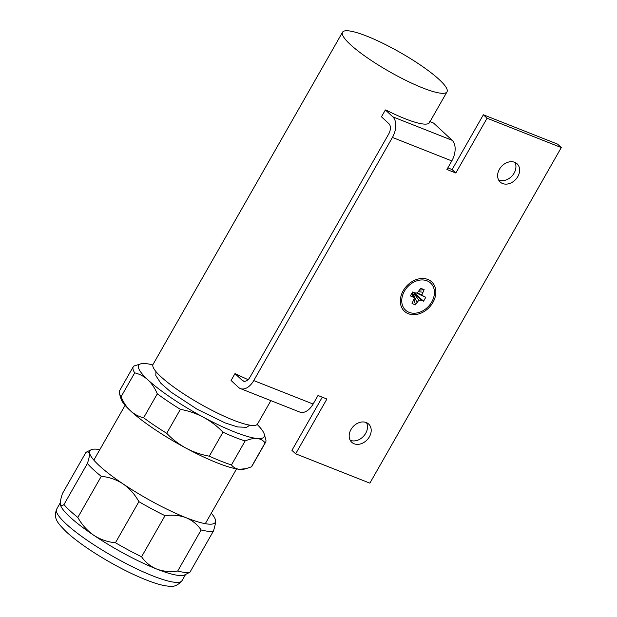 <?xml version="1.0" encoding="UTF-8"?>
<svg xmlns="http://www.w3.org/2000/svg" width="617" height="617" viewBox="0 0 617 617"><rect width="100%" height="100%" fill="white"/><g stroke="black" fill="none" stroke-linecap="round" stroke-linejoin="round"><path stroke-width="0.93" d="M429.995 121.657L433.604 123.084L452.176 140.329A16.042 9.702 111.6 0 1 451.798 160.921L446.916 169.482L455.816 173.007L487.068 118.217L561.285 147.571L369.868 483.157L295.659 453.803L326.91 399.014L318.002 395.489L313.12 404.05A16.042 9.702 111.6 0 1 299.793 412.071L240.414 388.579A16.042 9.702 -68.4 0 0 253.749 380.566L392.427 137.437A16.042 9.702 -68.4 0 0 392.805 116.844L385.378 109.942L387.206 110.667A60.142 10.99 -150.3 0 0 429.432 122.652A60.142 10.99 -150.3 0 0 429.71 121.549M366.243 422.545A12.433 9.633 -47.1 0 1 368.642 424.049A12.433 9.633 -47.1 0 1 367.246 439.713A12.433 9.633 -47.1 0 1 351.729 442.273A12.433 9.633 -47.1 0 1 351.968 428.013A12.433 9.633 -47.1 0 1 366.243 422.545M514.686 162.294A12.433 9.633 -47.1 0 1 517.085 163.798A12.433 9.633 -47.1 0 1 515.689 179.462A12.433 9.633 -47.1 0 1 500.171 182.023A12.433 9.633 -47.1 0 1 500.41 167.762A12.433 9.633 -47.1 0 1 514.686 162.294M487.068 118.217L483.358 114.77L557.575 144.123L561.285 147.571M455.816 173.007L452.107 169.559L483.358 114.77M447.834 167.87L452.107 169.559M240.414 388.579A16.042 9.702 -68.4 0 1 238.501 387.368L231.074 380.465L234.977 373.617L242.412 380.519A8.021 4.851 -68.4 0 0 243.368 381.121A8.021 4.851 -68.4 0 0 250.032 377.118L388.71 133.989A8.021 4.851 -68.4 0 0 388.903 123.693L381.468 116.79L385.378 109.942M295.659 453.803L291.941 450.356L322.275 397.178M366.49 422.645A12.433 9.633 -47.1 0 1 363.529 436.265A12.433 9.633 -47.1 0 1 350.171 440.229M514.933 162.394A12.433 9.633 -47.1 0 1 511.979 176.015A12.433 9.633 -47.1 0 1 498.613 179.979M234.977 373.617L236.805 374.342A60.142 10.99 -150.3 0 0 248.08 379.64M270.878 400.634L257.544 423.995A60.142 10.99 -150.3 0 1 217.153 412.92A60.142 10.99 -150.3 0 1 160.775 376.578A60.142 10.99 -150.3 0 1 153.062 364.392L342.52 32.231A60.142 10.99 -150.3 0 1 400.209 52.491A60.142 10.99 -150.3 0 1 447.009 91.833A60.142 10.99 -150.3 0 1 406.618 80.758A60.142 10.99 -150.3 0 1 350.232 44.416A60.142 10.99 -150.3 0 1 342.52 32.231M152.846 364.932A72.174 13.188 29.7 0 0 145.728 363.598A72.174 13.188 29.7 0 0 141.008 363.783A72.174 13.188 29.7 0 0 147.964 379.91A72.174 13.188 29.7 0 0 203.633 417.354A72.174 13.188 29.7 0 0 257.065 438.486A72.174 13.188 29.7 0 0 264.215 434.052A72.174 13.188 29.7 0 0 257.189 424.45M264.215 434.052L265.75 439.312A76.184 13.913 29.7 0 1 265.618 442.212A76.184 13.913 29.7 0 1 265.102 442.859C263.127 440.322 260.451 438.864 257.065 438.486C253.626 438.224 249.638 439.049 245.126 440.97A76.184 13.913 29.7 0 1 222.968 432.208C217.323 426.262 210.875 421.311 203.633 417.354C196.322 413.498 188.578 410.829 180.395 409.349A76.184 13.913 29.7 0 1 157.304 393.816C154.906 388.186 151.79 383.543 147.964 379.91C144.07 376.378 139.65 374.025 134.707 372.845A76.184 13.913 29.7 0 1 133.264 366.722A76.184 13.913 29.7 0 1 133.781 366.082L141.008 363.783M133.264 366.722L119.598 390.692A76.184 13.913 29.7 0 0 119.467 393.6A76.184 13.913 29.7 0 0 121.04 396.816C123.439 402.446 126.554 407.089 130.38 410.729C134.275 414.254 138.694 416.606 143.63 417.786A76.184 13.913 29.7 0 0 166.721 433.319C172.367 439.258 178.807 444.209 186.056 448.173C193.36 452.022 201.111 454.69 209.294 456.179A76.184 13.913 29.7 0 0 231.452 464.94C233.427 467.478 236.103 468.928 239.489 469.306L246.098 468.642L251.435 466.83A76.184 13.913 29.7 0 0 251.944 466.182L265.618 442.212M134.707 372.845L121.04 396.816M157.304 393.816L143.63 417.786M180.395 409.349L166.721 433.319M222.968 432.208L209.294 456.179M245.126 440.97L231.452 464.94M265.102 442.859L251.435 466.83M119.467 393.6L121.001 398.852A72.174 13.188 29.7 0 0 130.38 410.729A72.174 13.188 29.7 0 0 186.056 448.173A72.174 13.188 29.7 0 0 239.489 469.306A72.174 13.188 29.7 0 0 244.209 469.128L246.098 468.642M77.827 517.439C81.876 524.712 87.174 530.643 93.707 535.232C100.401 539.543 107.651 542.05 115.448 542.744L138.887 501.652C134.838 494.379 129.547 488.448 123.007 483.867C116.312 479.548 109.07 477.041 101.265 476.347L77.827 517.439A76.184 13.913 -150.3 0 1 63.96 504.567L87.398 463.475C89.041 458.454 89.758 454.899 89.573 452.832L87.082 451.737L85.886 452.454L62.448 493.546C60.813 498.575 60.088 502.122 60.273 504.197C60.62 506.002 61.847 506.125 63.96 504.567M101.265 476.347A76.184 13.913 -150.3 0 1 87.398 463.475M189.943 572.214L184.668 574.921A72.174 13.188 -150.3 0 1 156.703 569.051C163.127 571.427 170.122 572.098 177.688 571.057A76.184 13.913 -150.3 0 0 189.943 572.214L213.382 531.121A76.184 13.913 -150.3 0 1 201.127 529.964L177.688 571.057M211.284 513.19A72.174 13.188 -150.3 0 1 215.557 520.478A72.174 13.188 -150.3 0 1 215.588 520.717L215.588 520.717A72.174 13.188 -150.3 0 1 186.002 517.686C179.57 515.311 172.575 514.64 165.009 515.681L141.571 556.773C145.388 562.311 150.432 566.406 156.703 569.051A72.174 13.188 -150.3 0 1 93.707 535.232A72.174 13.188 -150.3 0 1 69.829 516.884A72.174 13.188 -150.3 0 1 60.273 504.197M215.557 520.478C215.749 522.545 215.025 526.1 213.382 531.121M201.127 529.964C197.317 524.427 192.273 520.332 186.002 517.686A72.174 13.188 -150.3 0 1 123.007 483.867A72.174 13.188 -150.3 0 1 89.573 452.832A72.174 13.188 -150.3 0 1 91.162 449.747A72.174 13.188 -150.3 0 1 99.831 449.623M141.571 556.773A76.184 13.913 -150.3 0 1 115.448 542.744M165.009 515.681A76.184 13.913 -150.3 0 1 138.887 501.652M404.428 291.178A18.448 14.291 -47.1 0 1 430.627 283.056A18.448 14.291 -47.1 0 1 428.56 306.302A18.448 14.291 -47.1 0 1 405.531 310.096A18.448 14.291 -47.1 0 1 404.428 291.178M421.349 300.286L423.571 301.158L425.815 297.224L423.594 296.345L421.889 294.833L424.141 289.628L420.725 288.278L417.293 293.013L414.817 292.874L412.596 291.995L410.344 295.929L412.572 296.808L414.269 298.32L412.025 303.525L415.442 304.875L418.866 300.14L421.349 300.286L414.801 293.738L414.061 293.692L413.197 294.826M416.074 292.944L415.472 294L414.801 293.738M423.571 301.158L415.472 294M423.594 296.345L416.344 292.959M421.889 294.833L417.277 293.013M422.676 292.188L418.488 291.694M424.141 289.628L419.683 290.106M412.572 296.808L412.171 292.728M414.269 298.32L412.187 292.705M415.442 304.875L414.022 299.145M416.899 302.315L413.467 294.348M418.866 300.14L414.061 293.692M427.843 279.455A20.045 15.533 -47.1 0 1 426.054 310.22A20.045 15.533 -47.1 0 1 400.34 300.055A20.045 15.533 -47.1 0 1 427.843 279.455M451.798 160.921L392.427 137.437M253.749 380.566L313.12 404.05M392.805 116.844L452.176 140.329M244.479 381.337L242.412 380.519M185.555 574.489L182.054 580.628A72.174 13.188 -150.3 0 1 133.588 567.332A72.174 13.188 -150.3 0 1 65.926 523.733A72.174 13.188 -150.3 0 1 56.671 509.11L60.25 502.832M447.009 91.833L429.432 122.652M125.097 405.323L93.846 460.112M236.55 468.897L205.299 523.686M91.162 449.747L87.082 451.737M182.054 580.628C177.935 585.464 173.338 587.307 168.256 586.15C164.037 585.734 159.063 584.538 153.332 582.564C140.437 578.098 125.829 571.234 109.533 561.987C91.262 551.49 76.894 541.479 66.405 531.954C57.528 522.9 53.147 518.65 56.671 509.11M155.954 371.588L155.808 375.56L160.767 383.172L170.77 391.965L197.031 409.171L225.089 422.9L237.568 426.941L246.53 427.311L249.877 425.167"/></g></svg>
